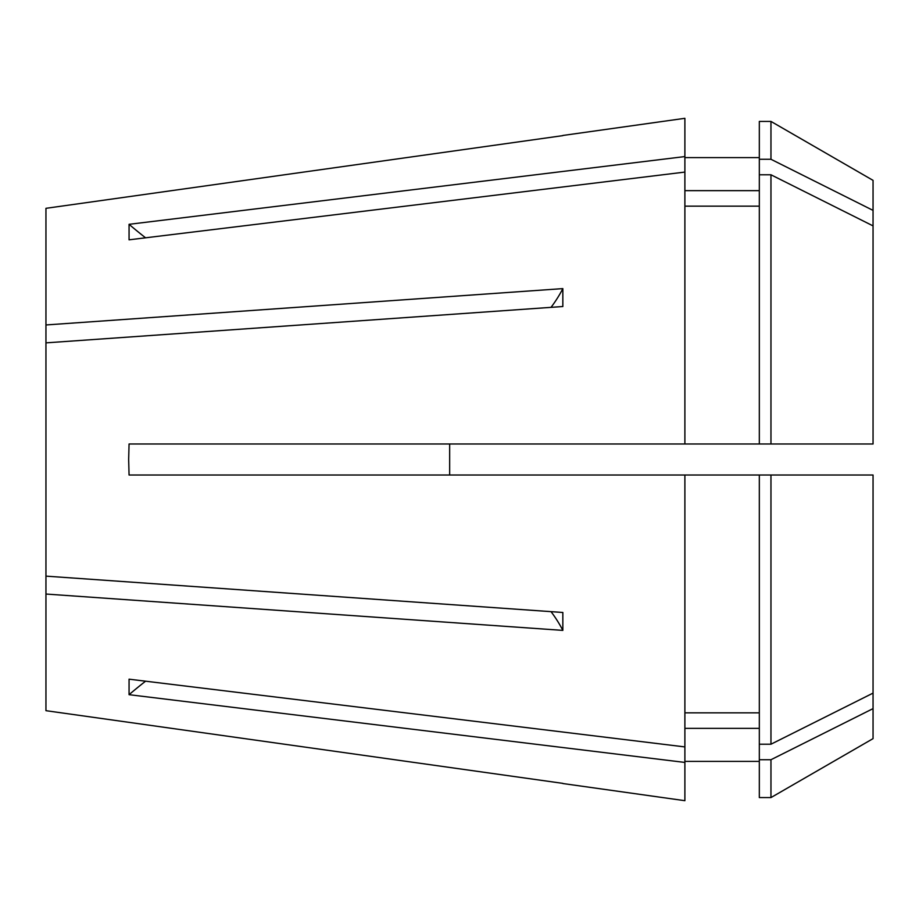 <?xml version="1.0" encoding="UTF-8"?>
<svg xmlns="http://www.w3.org/2000/svg" width="919" height="919" viewBox="0 0 919 919"><rect width="100%" height="100%" fill="white"/><g stroke="black" fill="none" stroke-linecap="round" stroke-linejoin="round"><path stroke-width="1.38" d="M586.184 475.008L449.667 475.008L449.667 443.992L586.184 443.992M562.887 783.539L684.885 800.69L684.885 762.425L129.062 694.684L129.062 679.175L684.885 746.917L684.885 475.008L873.05 475.008L873.05 693.11L770.961 744.218L770.961 475.008M684.885 172.083L684.885 156.575L129.062 224.316L129.062 239.825L684.885 172.083L684.885 443.992L129.062 443.992L128.66 459.5L129.062 475.008L684.885 475.008M45.95 710.674L562.842 783.367L45.95 710.674L45.95 594.042L562.842 630.388L562.842 612.479L45.95 576.133L45.95 342.867L562.842 306.521L562.842 288.612A361.856 180.928 0 0 1 551.044 307.348M562.842 288.612L45.95 324.958L45.95 342.867M770.961 443.992L873.05 443.992L873.05 180.365L770.961 121.423L759.324 121.423L759.324 443.992L770.961 443.992L770.961 174.782L759.324 174.782M873.05 210.382L770.961 159.274L770.961 121.423M873.05 225.89L770.961 174.782M770.961 759.726L770.961 797.577L873.05 738.635L873.05 708.618L770.961 759.726L759.324 759.726L759.324 475.008M873.05 708.618L873.05 693.11M45.95 208.326L562.842 135.633L45.95 208.326L45.95 324.958M684.885 156.575L684.885 118.31L562.887 135.461M759.324 206.155L684.885 206.155M684.885 443.992L759.324 443.992M759.324 190.647L684.885 190.647M770.961 159.274L759.324 159.274M684.885 746.917L684.885 762.425M759.324 728.353L684.885 728.353M770.961 797.577L759.324 797.577L759.324 759.726M759.324 712.845L684.885 712.845M770.961 744.218L759.324 744.218M45.95 594.042L45.95 576.133M562.842 630.388A361.856 180.928 0 0 0 551.044 611.652M145.581 681.186A516.938 447.679 0 0 0 129.062 694.684M145.581 237.814A516.938 447.679 0 0 1 129.062 224.316M759.324 157.608L684.885 157.608M759.324 761.391L684.885 761.391"/></g></svg>
